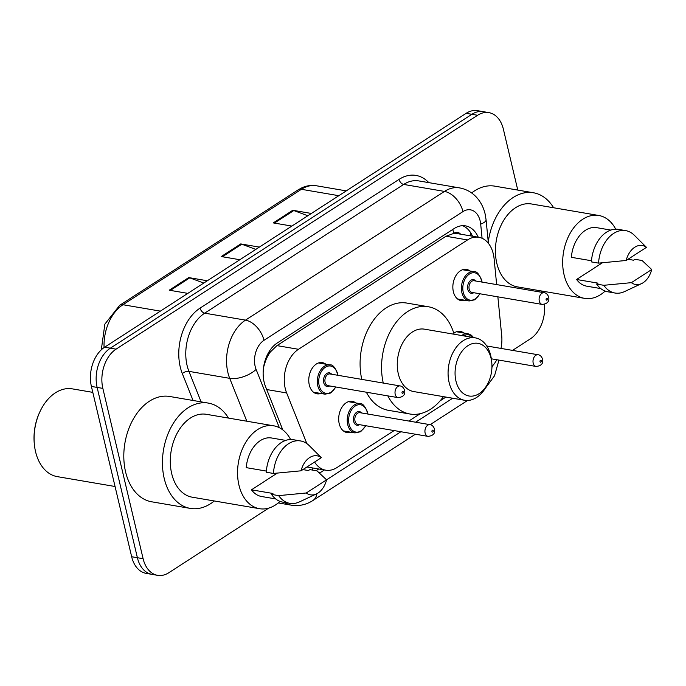 <?xml version="1.0" encoding="UTF-8"?>
<svg xmlns="http://www.w3.org/2000/svg" width="686" height="686" viewBox="0 0 686 686"><rect width="100%" height="100%" fill="white"/><g stroke="black" fill="none" stroke-linecap="round" stroke-linejoin="round"><path stroke-width="1.03" d="M350.795 432.197A15.829 10.753 -80.3 0 1 346.936 432.54A15.829 10.753 -80.3 0 1 339.201 423.674A15.829 10.753 -80.3 0 1 341.628 407.793A15.829 10.753 -80.3 0 1 352.27 401.336A15.829 10.753 -80.3 0 1 355.794 402.948M320.868 393.472A15.829 10.753 -80.3 0 1 317.018 393.815A15.829 10.753 -80.3 0 1 309.283 384.94A15.829 10.753 -80.3 0 1 311.71 369.059A15.829 10.753 -80.3 0 1 322.351 362.611A15.829 10.753 -80.3 0 1 325.876 364.215M464.962 300.254A15.829 10.753 -80.3 0 1 461.112 300.597A15.829 10.753 -80.3 0 1 453.369 291.721A15.829 10.753 -80.3 0 1 455.796 275.841A15.829 10.753 -80.3 0 1 466.446 269.392A15.829 10.753 -80.3 0 1 469.97 270.996M496.655 284.596L494.1 258.742A29.678 20.168 99.7 0 0 493.303 253.923A29.678 20.168 99.7 0 0 478.802 237.287A29.678 20.168 99.7 0 0 467.509 239.937L298.47 349.294A29.678 20.168 99.7 0 0 286.637 392.949L306.848 443.602M266.065 357.809A9.896 6.723 99.7 0 0 265.371 361.436L263.587 367.224M460.572 234.175A9.896 6.723 99.7 0 0 453.806 233.283L453.463 233.506A29.678 20.168 -80.3 0 1 457.339 233.617L478.802 237.287M265.371 361.436A29.678 20.168 -80.3 0 1 270.421 351.927L270.078 352.15A9.896 6.723 99.7 0 0 266.914 355.794M453.463 233.506L445.994 236.258L276.955 345.615L270.421 351.927M500.977 348.411A29.678 20.168 99.7 0 0 501.706 335.634L497.865 296.841M491.948 366.495A29.678 20.168 99.7 0 0 496.836 359.747M314.608 462.03A29.678 20.168 99.7 0 0 325.704 470.184A29.678 20.168 99.7 0 0 336.998 467.535L394.133 430.576M408.856 421.05L420.261 413.667M440.146 400.804L445.917 397.074M453.789 333.199A15.829 10.753 -80.3 0 1 460.34 331.424A15.829 10.753 -80.3 0 1 463.865 333.027M478.253 237.202A29.678 20.168 99.7 0 0 465.502 225.865A29.678 20.168 99.7 0 0 454.209 228.507L277.35 342.923A29.678 20.168 99.7 0 0 265.525 386.578L282.804 429.899M462.587 225.677A29.678 20.168 -80.3 0 1 472.525 236.216M544.444 304.335A29.678 20.168 -80.3 0 1 530.441 338.798L512.528 350.383M268.74 508.094L168.91 572.681A29.678 20.168 -80.3 0 1 157.617 575.331A29.678 20.168 -80.3 0 1 143.108 558.696L102.849 388.387A29.678 20.168 -80.3 0 1 116.071 349.157L477.602 115.274A29.678 20.168 -80.3 0 1 488.895 112.633A29.678 20.168 -80.3 0 1 503.395 129.268L517.776 190.082M541.631 291.018L541.949 292.339M157.617 575.331L146.169 573.367A29.678 20.168 -80.3 0 1 131.661 556.732L91.401 386.432A29.678 20.168 -80.3 0 1 104.624 347.202L466.154 113.319L471.874 114.296A29.678 20.168 -80.3 0 1 483.167 111.655A29.678 20.168 -80.3 0 0 471.874 114.296L110.343 348.179L471.874 114.296L477.602 115.274M91.401 386.432L97.129 387.41A29.678 20.168 -80.3 0 1 110.343 348.179A29.678 20.168 -80.3 0 0 97.129 387.41L137.389 557.718L97.129 387.41L102.849 388.387M151.889 574.345A29.678 20.168 -80.3 0 1 137.389 557.718A29.678 20.168 -80.3 0 0 151.889 574.345M319.556 473.074A29.678 20.168 99.7 0 0 320.413 472.543L324.409 469.961M318.69 468.984L316.057 470.682M203.776 283.052L189.748 277.856A7.915 4.922 -122.9 0 0 188.736 277.581L169.228 290.204L187.818 293.376M207.326 280.763L188.736 277.581M307.817 215.747L293.788 210.551A7.915 4.922 -122.9 0 0 292.768 210.276L273.26 222.899L291.859 226.071M311.367 213.457L292.768 210.276M255.801 249.404L241.772 244.207A7.915 4.922 -122.9 0 0 240.752 243.924L221.244 256.547L239.834 259.728M259.342 247.106L240.752 243.924M466.154 113.319A29.678 20.168 -80.3 0 1 477.447 110.669L488.895 112.633M488.26 241.961A53.422 36.298 -80.3 0 1 533.451 192.766A53.422 36.298 -80.3 0 1 553.611 207.755M471.634 192.955A53.422 36.298 -80.3 0 1 494.82 186.155L533.451 192.766M605.146 291.07A42.043 28.563 -80.3 0 1 584.618 298.367A42.043 28.563 -80.3 0 1 564.072 274.803A42.043 28.563 -80.3 0 1 570.512 232.623A42.043 28.563 -80.3 0 1 598.792 215.481A42.043 28.563 -80.3 0 1 615.728 229.184M584.618 298.367L517.364 286.868A42.043 28.563 -80.3 0 1 496.818 263.304A42.043 28.563 -80.3 0 1 503.258 221.115A42.043 28.563 -80.3 0 1 531.539 203.982L598.792 215.481M641.573 283.601A19.783 13.446 -80.3 0 1 631.394 282.658L651.7 269.521A19.783 13.446 -80.3 0 1 641.573 283.601L624.56 291.576A31.659 21.506 -80.3 0 1 614.99 293.025A31.659 21.506 -80.3 0 1 603.791 285.299L596.64 284.073L598.055 283.155L576.592 279.485L602.394 262.789M600.79 288.583L586.702 286.173A29.678 20.168 -80.3 0 1 576.592 279.485M628.024 259.265L633.521 260.208L634.944 259.291L642.096 260.517L651.7 269.521M631.394 282.658L603.791 285.299M614.99 293.025L607.83 291.799A31.659 21.506 -80.3 0 1 596.64 284.073M591.478 260.749L571.352 257.31A29.678 20.168 -80.3 0 1 596.709 227.666L610.797 230.076M539.436 290.641A53.422 36.298 -80.3 0 1 538.107 291.679M626.155 260.474A19.783 13.446 -80.3 0 1 646.461 247.346L626.155 260.474L598.552 263.124A31.659 21.506 -80.3 0 1 625.658 230.616A31.659 21.506 -80.3 0 1 634.207 235.152L646.461 247.346M598.552 263.124L591.392 261.898A31.659 21.506 -80.3 0 1 618.506 229.39L625.658 230.616M455.95 381.03A26.711 18.145 -80.3 0 1 467.843 345.727A26.711 18.145 -80.3 0 1 491.065 358.315A26.711 18.145 -80.3 0 1 491.768 362.568A26.711 18.145 -80.3 0 1 488.372 382.445A26.711 18.145 -80.3 0 1 470.553 396.165A26.711 18.145 -80.3 0 1 455.95 381.03M488.372 382.445L487.549 384.194A31.659 21.506 -80.3 0 1 464.594 400.264A31.659 21.506 -80.3 0 1 449.124 382.522A31.659 21.506 -80.3 0 1 453.969 350.76A31.659 21.506 -80.3 0 1 475.261 337.855A31.659 21.506 -80.3 0 1 490.739 355.597A31.659 21.506 -80.3 0 1 491.579 360.639L491.768 362.568M475.261 337.855L424.463 329.169A31.659 21.506 99.7 0 0 403.171 342.074A31.659 21.506 99.7 0 0 398.317 373.836A31.659 21.506 99.7 0 0 413.795 391.577L464.594 400.264M383.26 383.062A54.408 36.967 -80.3 0 1 391.826 328.723A54.408 36.967 -80.3 0 1 428.304 306.745A54.408 36.967 -80.3 0 1 454.106 334.236M361.796 379.392A54.408 36.967 -80.3 0 1 370.354 325.053A54.408 36.967 -80.3 0 1 406.832 303.075L428.304 306.745M443.43 396.645A54.408 36.967 -80.3 0 1 409.954 414.01A54.408 36.967 -80.3 0 1 387.839 395.891M409.954 414.01L388.49 410.339A54.408 36.967 -80.3 0 1 366.375 392.221M115.059 486.503L57.315 476.633A44.521 30.244 -80.3 0 1 35.561 451.68A44.521 30.244 -80.3 0 1 34.377 444.588L34.3 443.816A42.541 28.906 -80.3 0 1 39.711 412.166L40.045 411.463A44.521 30.244 -80.3 0 1 72.322 388.868L92.807 392.366M34.377 444.588A44.521 30.244 -80.3 0 1 40.045 411.463M214.315 500.969A53.422 36.298 -80.3 0 1 190.322 508.403A53.422 36.298 -80.3 0 1 164.22 478.468A53.422 36.298 -80.3 0 1 172.4 424.874A53.422 36.298 -80.3 0 1 208.338 403.094A53.422 36.298 -80.3 0 1 228.489 418.083M190.322 508.403L151.692 501.8A53.422 36.298 -80.3 0 1 125.581 471.857A53.422 36.298 -80.3 0 1 133.77 418.263A53.422 36.298 -80.3 0 1 169.699 396.482L208.338 403.094M280.025 501.397A42.043 28.563 -80.3 0 1 259.497 508.695A42.043 28.563 -80.3 0 1 238.951 485.131A42.043 28.563 -80.3 0 1 245.391 442.95A42.043 28.563 -80.3 0 1 273.671 425.809A42.043 28.563 -80.3 0 1 290.607 439.512M259.497 508.695L192.243 497.196A42.043 28.563 -80.3 0 1 171.697 473.632A42.043 28.563 -80.3 0 1 178.137 431.443A42.043 28.563 -80.3 0 1 206.417 414.31L273.671 425.809M316.46 493.929A19.783 13.446 -80.3 0 1 306.273 492.985L326.579 479.848A19.783 13.446 -80.3 0 1 316.46 493.929L299.439 501.903A31.659 21.506 -80.3 0 1 289.869 503.353A31.659 21.506 -80.3 0 1 278.67 495.626L271.519 494.4L272.942 493.483L251.47 489.813L277.273 473.117M275.669 498.911L261.58 496.51A29.678 20.168 -80.3 0 1 251.47 489.813M302.903 469.601L308.408 470.536L309.823 469.618L316.983 470.845L326.579 479.848M306.273 492.985L278.67 495.626M289.869 503.353L282.718 502.126A31.659 21.506 -80.3 0 1 271.519 494.4M266.365 471.076L246.231 467.638A29.678 20.168 -80.3 0 1 271.587 437.994L285.676 440.403M301.034 470.81A19.783 13.446 -80.3 0 1 321.34 457.673L301.034 470.81L273.431 473.451A31.659 21.506 -80.3 0 1 300.545 440.944A31.659 21.506 -80.3 0 1 309.094 445.488L321.34 457.673M273.431 473.451L266.271 472.225A31.659 21.506 -80.3 0 1 293.385 439.717L300.545 440.944M453.806 233.283A29.678 18.471 -122.9 0 0 452.7 229.484M312.756 470.116A29.678 18.471 -122.9 0 0 312.567 467.938M469.464 235.692A29.678 8.155 -5.6 0 0 470.742 232.966L471.042 235.967M270.078 352.15A29.678 18.471 -122.9 0 0 269.709 350.726M445.994 236.258L467.509 239.937M266.7 389.545L286.637 392.949M276.955 345.615L298.47 349.294M482.087 238.291L480.689 224.133A19.783 13.446 99.7 0 0 480.157 220.926A19.783 13.446 99.7 0 0 462.956 211.597L263.981 340.316A19.783 13.446 99.7 0 0 255.175 366.47A19.783 13.446 99.7 0 0 256.101 369.42L279.356 427.704M246.823 421.213L229.707 378.338A39.574 26.883 -80.3 0 1 227.863 372.438A39.574 26.883 -80.3 0 1 245.485 320.13L444.459 191.411A39.574 26.883 -80.3 0 1 459.509 187.887L418.726 180.907A39.574 26.883 99.7 0 0 403.677 184.431L204.702 313.159A39.574 26.883 99.7 0 0 187.081 365.458A39.574 26.883 99.7 0 0 188.933 371.366L201.092 401.859M193.058 400.478L182.33 373.596A44.521 30.244 -80.3 0 1 200.072 308.108L399.046 179.389A4.948 3.078 -122.9 0 0 403.677 184.431L444.459 191.411A19.783 12.314 57.1 0 1 462.956 211.597M182.33 373.596A4.948 2.427 158.2 0 1 188.933 371.366L229.707 378.338A19.783 9.715 -21.8 0 0 256.101 369.42M399.046 179.389A44.521 30.244 -80.3 0 1 428.81 182.63M116.071 349.157L104.624 347.202M143.108 558.696L131.661 556.732M263.981 340.316A19.783 12.314 57.1 0 0 245.485 320.13L204.702 313.159A4.948 3.078 -122.9 0 1 200.072 308.108M278.267 502.932L291.31 505.162A39.574 26.883 -80.3 0 1 284.244 502.392M326.562 479.823L400.89 431.734M415.622 422.207L452.683 398.232M491.931 367.516A19.783 13.446 99.7 0 0 492.462 365.938M316.898 493.706A19.783 12.314 57.1 0 1 312.919 500.506L415.399 434.212M480.689 224.133A19.783 5.437 -5.6 0 0 486.065 219.734L488.398 243.316M318.596 472.234L320.413 472.543M101.296 349.826L104.864 324.135L119.69 305.296A9.896 6.157 57.1 0 1 122.966 304.73A39.574 26.883 99.7 0 0 104.066 347.57M338.807 195.699L301.394 189.302A9.896 6.157 -122.9 0 0 298.118 189.868L301.874 187.81C306.659 185.64 311.521 184.963 316.452 185.777A39.574 26.883 99.7 0 0 301.394 189.302L122.966 304.73L160.378 311.127M222.393 256.744L241.772 244.207M274.409 223.087L293.788 210.551M170.368 290.392L189.748 277.856M480.046 293.797L474.815 299.782L469.147 300.965A14.843 10.084 -80.3 0 1 461.892 292.648A14.843 10.084 -80.3 0 1 464.165 277.761A14.843 10.084 -80.3 0 1 474.146 271.707L462.587 269.735M481.743 282.04A13.849 9.407 99.7 0 0 481.469 280.574A13.849 9.407 99.7 0 0 469.43 274.04A13.849 9.407 99.7 0 0 463.256 292.347A13.849 9.407 99.7 0 0 470.57 300.185A13.849 9.407 99.7 0 0 479.746 293.745M473.752 292.716A6.929 4.708 -80.3 0 1 467.809 289.406A6.929 4.708 -80.3 0 1 469.876 281.114A6.929 4.708 -80.3 0 1 475.75 281.02M474.077 280.728A5.934 4.03 99.7 0 0 470.09 283.155A5.934 4.03 99.7 0 0 469.173 289.106A5.934 4.03 99.7 0 0 472.079 292.433L542.197 304.421A5.934 4.03 -80.3 0 1 539.29 301.094A5.934 4.03 -80.3 0 1 540.208 295.143A5.934 4.03 -80.3 0 1 544.195 292.725L474.077 280.728M546.125 299.611A0.986 0.669 99.7 0 0 547.419 298.762A0.986 0.669 99.7 0 0 546.125 299.611M335.96 387.015L330.721 393.001L325.053 394.184A14.843 10.084 -80.3 0 1 317.798 385.866A14.843 10.084 -80.3 0 1 320.079 370.98A14.843 10.084 -80.3 0 1 330.052 364.926L318.493 362.954M337.649 375.259A13.849 9.407 99.7 0 0 337.375 373.793A13.849 9.407 99.7 0 0 325.335 367.259A13.849 9.407 99.7 0 0 319.17 385.566A13.849 9.407 99.7 0 0 326.476 393.395A13.849 9.407 99.7 0 0 335.651 386.964M329.657 385.935A6.929 4.708 -80.3 0 1 323.715 382.625A6.929 4.708 -80.3 0 1 325.781 374.324A6.929 4.708 -80.3 0 1 331.655 374.239M329.983 373.947A5.934 4.03 99.7 0 0 325.996 376.374A5.934 4.03 99.7 0 0 325.087 382.325A5.934 4.03 99.7 0 0 327.985 385.652L398.103 397.64A5.934 4.03 -80.3 0 1 395.205 394.313A5.934 4.03 -80.3 0 1 396.114 388.362A5.934 4.03 -80.3 0 1 400.101 385.944L329.983 373.947M402.03 392.821A0.986 0.669 99.7 0 0 403.334 391.98A0.986 0.669 99.7 0 0 402.03 392.821M461.721 335.54A14.843 10.084 -80.3 0 1 468.049 333.748L471.436 335.24L473.614 337.572M472.911 337.452A13.849 9.407 99.7 0 0 463.659 335.874M533.193 363.134A5.934 4.03 -80.3 0 1 534.102 357.174A5.934 4.03 -80.3 0 1 538.098 354.756C540.045 354.945 541.528 356.368 542.557 359.052C543.509 363.409 541.357 365.878 536.092 366.461A5.934 4.03 -80.3 0 1 533.193 363.134M541.323 360.802A0.986 0.669 99.7 0 0 540.019 361.642A0.986 0.669 99.7 0 0 541.323 360.802M343.412 430.937L354.971 432.909A14.843 10.084 -80.3 0 1 347.725 424.6A14.843 10.084 -80.3 0 1 349.997 409.705A14.843 10.084 -80.3 0 1 359.979 403.66C362.337 403.076 364.858 405.915 367.542 412.166L367.876 414.044M367.576 413.992A13.849 9.407 99.7 0 0 367.293 412.518A13.849 9.407 99.7 0 0 355.254 405.992A13.849 9.407 99.7 0 0 349.088 424.3A13.849 9.407 99.7 0 0 356.394 432.129A13.849 9.407 99.7 0 0 365.569 425.689M359.575 424.668A6.929 4.708 -80.3 0 1 353.642 421.35A6.929 4.708 -80.3 0 1 355.7 413.058A6.929 4.708 -80.3 0 1 361.582 412.963M430.028 424.668L359.91 412.68A5.934 4.03 99.7 0 0 355.914 415.099A5.934 4.03 99.7 0 0 355.005 421.058A5.934 4.03 99.7 0 0 357.903 424.385L428.021 436.373A5.934 4.03 -80.3 0 1 425.123 433.046A5.934 4.03 -80.3 0 1 426.032 427.086A5.934 4.03 -80.3 0 1 430.028 424.668C431.974 424.857 433.466 426.289 434.487 428.964C435.439 433.32 433.286 435.79 428.021 436.373M433.252 430.714A0.986 0.669 99.7 0 0 431.948 431.554A0.986 0.669 99.7 0 0 433.252 430.714M306.959 466.977L325.704 470.184M486.065 219.734L485.105 213.921C483.596 207.464 480.689 201.873 476.401 197.156C471.745 192.174 466.111 189.087 459.509 187.887M291.31 505.162C299.01 506.345 306.213 504.793 312.919 500.506M430.122 424.685L467.552 400.47M485.173 388.525L494.546 375.765L498.945 360.107M119.69 305.296L298.118 189.868M316.452 185.777L346.259 190.88M482.052 282.092L481.709 280.222C479.06 273.988 476.538 271.15 474.146 271.707M542.197 304.421C547.454 303.847 549.606 301.377 548.663 297.012C547.608 294.311 546.116 292.879 544.195 292.725M469.147 300.965L457.588 298.993M337.958 375.311L337.623 373.441C334.965 367.207 332.444 364.369 330.052 364.926M398.103 397.64C403.359 397.057 405.52 394.587 404.569 390.231C403.514 387.53 402.022 386.098 400.101 385.944M325.053 394.184L313.493 392.203M538.098 354.756L486.726 345.976M468.049 333.748L456.49 331.767M536.092 366.461L491.348 358.804M359.979 403.66L348.419 401.679M354.971 432.909L360.639 431.726L365.878 425.74"/></g></svg>

